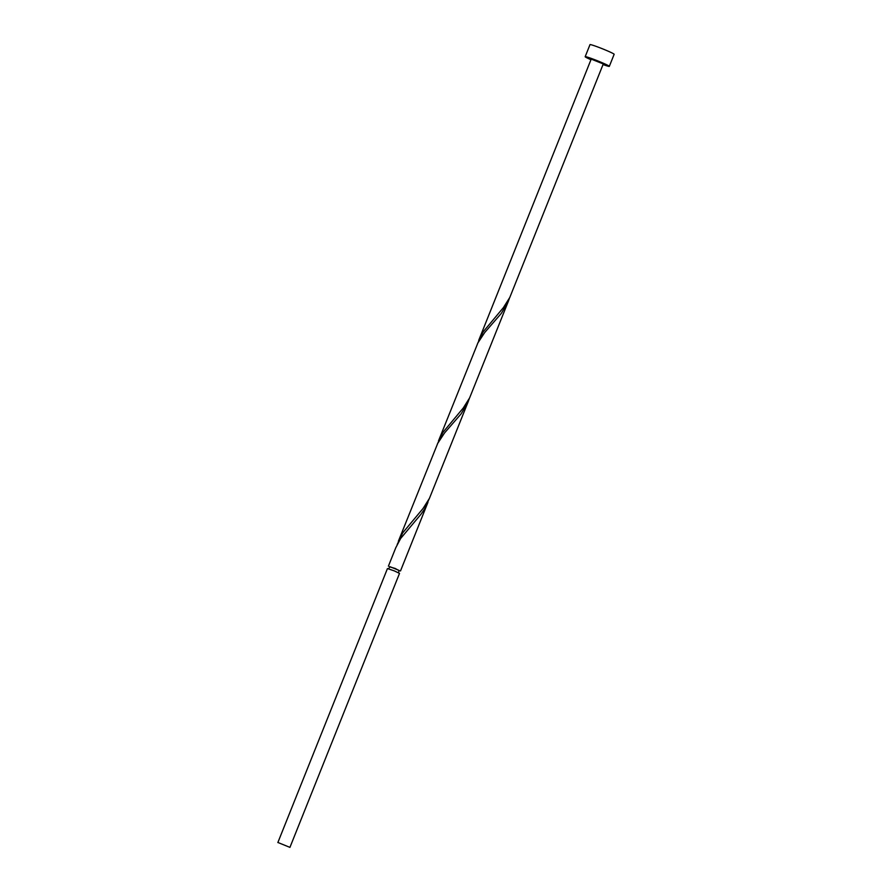 <?xml version="1.0" encoding="UTF-8"?>
<svg xmlns="http://www.w3.org/2000/svg" width="892" height="892" viewBox="0 0 892 892"><rect width="100%" height="100%" fill="white"/><g stroke="black" fill="none" stroke-linecap="round" stroke-linejoin="round"><path stroke-width="1.34" d="M278.025 842.527L289.933 847.378L278.025 842.527M277.858 842.55L387.451 568.561L394.275 570.88L399.516 573.389L289.933 847.378M388.745 568.828L389.748 566.61L399.281 570.49L398.401 572.686M603.037 64.558A13.001 0.769 -158.2 0 0 608.98 66.398A13.001 0.769 -158.2 0 0 609.325 66.354A13.001 0.769 -158.2 0 0 598.822 61.325A13.001 0.769 -158.2 0 0 585.509 56.653A13.001 0.769 -158.2 0 0 585.174 56.698A13.001 0.769 -158.2 0 0 590.961 59.731M609.325 66.354L614.142 54.3A13.001 0.769 -158.2 0 0 603.65 49.272A13.001 0.769 -158.2 0 0 590.337 44.6A13.001 0.769 -158.2 0 0 589.991 44.645L585.174 56.698M478.703 340.387L591.206 59.106L603.282 63.934L509.789 297.471L503.4 307.606L483.074 331.947L477.543 343.632M389.536 566.844L395.234 568.46L399.192 570.713M388.41 566.152L395.803 547.677L400.664 538.456L421.046 514.171L424.481 509.187L429.119 499.018M398.356 541.266L437.716 443.369L444.562 432.921L461.22 413.732L468.133 401.846L429.442 498.349L423.053 508.485L402.727 532.825L397.196 544.51M438.529 440.826L477.889 342.929L484.735 332.482L501.393 313.293L508.306 301.407L469.616 397.91L463.227 408.045L442.9 432.386L437.37 444.071M468.133 401.846L469.292 398.579M508.306 301.407L509.466 298.14M400.486 570.98L427.959 502.285"/></g></svg>
